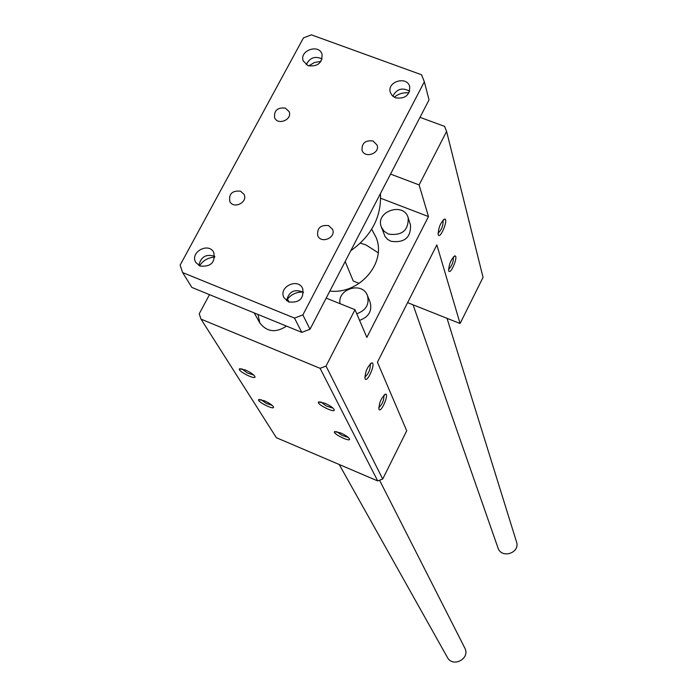 <?xml version="1.0" encoding="UTF-8"?>
<svg xmlns="http://www.w3.org/2000/svg" width="697" height="697" viewBox="0 0 697 697"><rect width="100%" height="100%" fill="white"/><g stroke="black" fill="none" stroke-linecap="round" stroke-linejoin="round"><path stroke-width="1.05" d="M388.473 234.105L384.021 231.221L381.276 226.882C375.099 211.426 403.729 201.668 408.172 217.725C408.625 230.419 402.056 235.882 388.473 234.105M408.172 217.725L410.516 225.044C410.969 237.651 404.452 243.07 390.982 241.293L387.68 239.419L385.162 236.727L381.276 226.882M340.075 303.7C337.026 288.828 362.449 281.213 367.424 295.511C369.61 304.275 366.047 310.357 356.742 313.781M367.424 295.511L370.142 302.245C372.311 310.94 368.783 316.978 359.556 320.367M365.019 378.689L365.019 378.689C365.097 371.754 367.389 366.483 371.893 362.884C376.188 362.788 367.145 383.594 365.019 378.689M364.766 377.129C368.774 373.627 370.577 369.218 370.177 363.912M438.152 234.532C438.465 227.422 440.652 222.273 444.703 219.085C448.685 219.172 440.208 239.733 438.239 234.767L438.152 234.532M438.004 233.277C441.732 229.705 443.397 225.34 442.987 220.165M448.65 270.68C449.016 263.954 451.116 259.023 454.958 255.895C458.626 255.912 450.515 275.428 448.729 270.889L448.65 270.68M448.519 269.399C451.952 265.966 453.555 261.828 453.329 256.966M378.933 409.27L378.933 409.27C379.09 402.7 381.285 397.665 385.537 394.145C389.475 393.997 380.85 413.739 378.933 409.27M378.715 407.71C382.383 404.33 384.108 400.148 383.908 395.164M245.248 369.941C250.415 372.285 253.638 374.489 254.919 376.546C256.627 380.649 237.328 371.083 239.463 368.887L245.248 369.941M241.746 368.774L247.243 372.904L253.76 375.073M324.741 403.18C329.873 405.488 333.027 407.649 334.212 409.644C335.823 413.765 316.238 404.26 318.538 402.038L324.741 403.18M320.803 401.899L326.396 406.055L333.044 408.146M340.519 432.872C345.416 435.085 348.413 437.115 349.511 438.944C350.992 442.691 332.347 433.682 334.508 431.687L340.519 432.872M336.738 431.609L342.061 435.425L348.3 437.455M264.294 400.731C269.234 402.979 272.292 405.044 273.477 406.935C275.036 410.672 256.67 401.611 258.674 399.634L264.294 400.731M260.922 399.581L266.158 403.371L272.274 405.462M390.547 174.084L419.115 184.914L428.472 216.567L380.649 198.236M428.472 216.567L366.84 337.409L355 309.695L326.179 298.116M329.847 291.058C359.417 294.631 386.73 262.935 376.206 237.686L371.693 229.226M209.492 294.639L199.229 313.789L201.015 319.139L320.08 368.321L326.03 366.073L355 309.695M286.484 326.109C275.82 333.105 266.925 332.042 259.807 322.911L257.977 314.452M419.115 184.914L446.603 131.437L444.564 126.384L419.995 117.323M326.03 366.073L382.705 479.039L406.717 430.781L377.425 362.196L436.853 244.908L460.09 323.513L483.056 277.354L446.603 131.437M359.199 283.4L353.266 281.039L345.181 261.497M460.09 323.513L407.597 302.646M360.34 243.14L365.838 244.839L378.166 252.758M201.015 319.139L276.361 437.699L377.696 480.921L382.705 479.039M320.08 368.321L377.696 480.921M379.551 480.224L464.751 647.931C470.693 658.526 452.841 668.153 447.335 657.315L339.212 464.507M447.038 318.329L516.486 541.804C520.467 552.956 501.413 559.203 497.972 547.877L413.077 304.824M350.774 250.728C371.684 235.76 381.573 216.697 380.44 193.557M286.545 300.764C288.941 291.363 294.613 288.558 303.552 292.365M303.16 292.078C296.173 291.869 290.632 294.604 286.554 300.276M288.654 301.949L284.027 297.776C278.025 287.12 297.837 277.345 302.707 288.558C304.075 298.595 299.396 303.064 288.654 301.949M306.244 64.751C309.695 57.712 314.983 55.76 322.127 58.914M321.003 61.38L314.434 62.521L308.684 65.91M308.187 65.745L303.291 61.04C298.943 50.742 318.738 43.467 322.014 54.166C322.423 62.922 317.815 66.773 308.187 65.745M392.794 96.221C396.776 88.841 402.387 87.177 409.644 91.246M408.939 92.919C403.45 92.265 398.562 93.703 394.275 97.24M395.617 97.859L392.272 95.716L390.337 92.448C386.608 81.593 407.135 75.52 409.731 86.716C409.731 95.341 405.027 99.052 395.617 97.859M198.889 265.513C200.832 256.696 206.129 253.656 214.798 256.383M214.772 257.097C208.22 257.481 203.132 260.399 199.525 265.845M200.039 266.071L195.883 262.56C189.384 252.619 208.281 241.781 213.718 252.331C215.539 262.394 210.973 266.977 200.039 266.071M240.482 191.161L244.011 194.324C248.35 202.165 233.565 209.588 229.801 201.45C228.66 193.871 232.223 190.447 240.482 191.161M328.662 225.619L332.547 229.339C336.424 237.686 321.003 244.211 317.71 235.612C316.908 228.076 320.559 224.748 328.662 225.619M373.017 140.977L377.094 145.089C380.266 153.497 364.601 158.846 362.039 150.238C361.691 143.164 365.35 140.08 373.017 140.977M285.334 108.079L289.081 111.616C292.74 119.57 277.659 125.852 274.601 117.654C273.921 110.509 277.502 107.312 285.334 108.079M303.465 37.873L180.131 265.095L182.614 272.562L191.867 287.434L301.792 332.364L310.017 329.254L429.047 99.889L424.342 81.793L421.519 74.753L311.42 34.85L303.465 37.873M182.614 272.562L294.491 318.085L301.792 332.364M294.491 318.085L302.873 314.922L310.017 329.254M302.873 314.922L424.342 81.793M370.952 363.242L371.893 362.884M443.71 219.485L444.703 219.085M454.113 256.235L454.958 255.895M384.735 394.441L385.537 394.145M240.212 368.608L239.463 368.887M319.261 401.768L318.538 402.038M335.118 431.452L334.508 431.687M259.31 399.398L258.674 399.634M254.196 312.909L259.807 322.911M287.486 298.987L289.072 302.106"/></g></svg>
